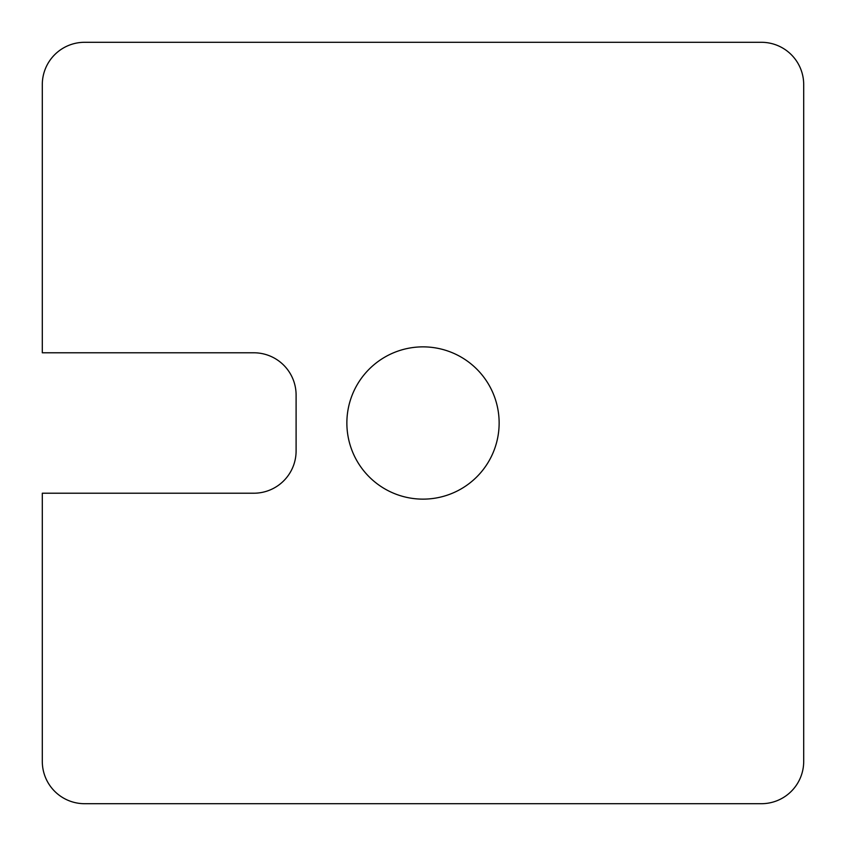 <?xml version="1.0" encoding="UTF-8"?>
<svg xmlns="http://www.w3.org/2000/svg" width="846" height="846" viewBox="0 0 846 846"><rect width="100%" height="100%" fill="white"/><g stroke="black" fill="none" stroke-linecap="round" stroke-linejoin="round"><path stroke-width="1.27" d="M499.14 423A76.14 76.14 0 0 1 384.93 488.935A76.14 76.14 0 0 1 384.93 357.065A76.14 76.14 0 0 1 499.14 423M84.6 42.3L761.4 42.3A42.3 42.3 0 0 1 803.7 84.6L803.7 761.4A42.3 42.3 0 0 1 761.4 803.7L84.6 803.7A42.3 42.3 0 0 1 42.3 761.4L42.3 493.218L253.8 493.218A42.3 42.3 0 0 0 296.1 450.918L296.1 395.082A42.3 42.3 0 0 0 253.8 352.782L42.3 352.782L42.3 84.6A42.3 42.3 0 0 1 84.6 42.3"/></g></svg>
